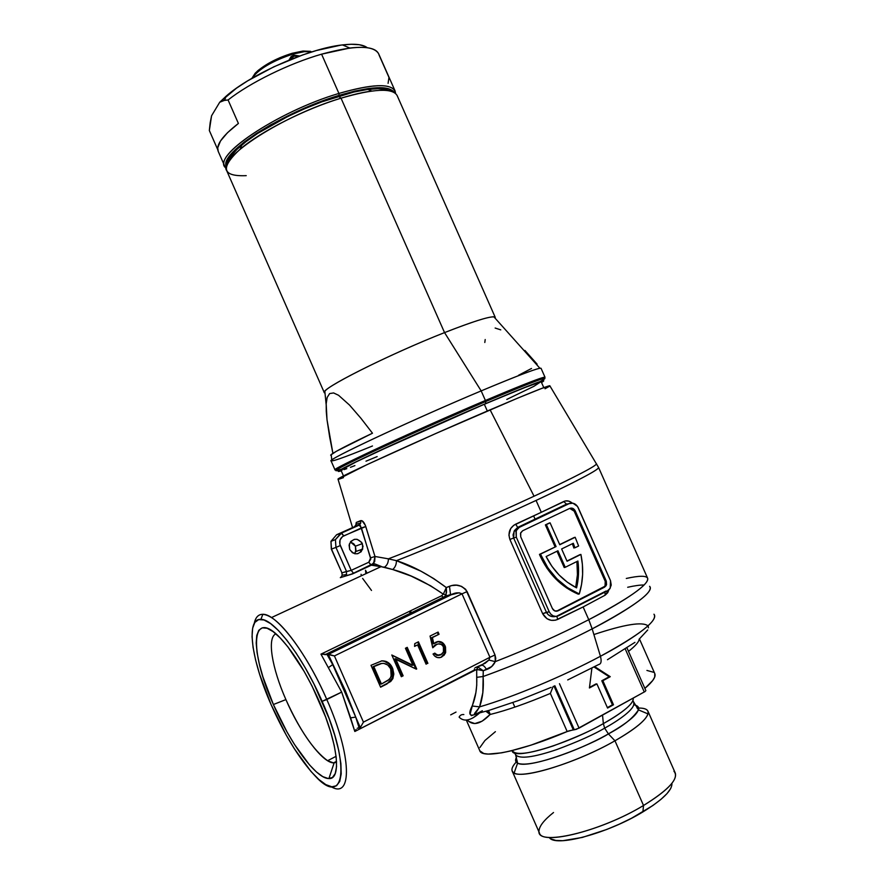 <?xml version="1.0" encoding="UTF-8"?>
<svg xmlns="http://www.w3.org/2000/svg" width="885" height="885" viewBox="0 0 885 885"><rect width="100%" height="100%" fill="white"/><g stroke="black" fill="none" stroke-linecap="round" stroke-linejoin="round"><path stroke-width="1.33" d="M648.008 713.907C648.971 709.693 645.331 707.757 637.078 708.1C643.207 707.834 646.824 708.852 647.931 711.175C649.513 717.193 638.528 727.061 614.964 740.789C634.788 729.362 645.796 720.401 648.008 713.907L638.428 709.87C639.136 707.392 637.952 705.788 634.866 705.079C638.008 705.865 639.191 707.469 638.428 709.87C633.14 718.111 623.128 726.12 608.404 733.897L604.654 728.167C617.564 721.065 635.762 708.852 633.671 702.812C635.762 708.852 617.564 721.065 604.654 728.167L608.404 733.897C592.861 744.053 531.719 769.375 517.603 763.158C515.324 761.919 514.959 759.972 516.508 757.328C514.97 760.071 515.335 762.007 517.603 763.158L515.634 754.872C519.76 759.186 533.434 757.427 556.665 749.617C577.761 741.741 593.758 734.594 604.654 728.167C593.758 734.594 577.761 741.741 556.665 749.617C533.434 757.427 519.76 759.186 515.634 754.872L514.639 752.936M626.303 578.458C639.236 575.615 646.349 575.549 647.643 578.27C650.044 585.527 614.854 606.347 588.757 619.699C559.01 634.976 527.858 648.959 495.301 661.626L491.673 666.538L483.265 670.753L482.823 692.656L479.593 706.872L472.136 705.998C468.054 714.084 469.338 716.795 475.986 714.14L471.34 715.666L470.123 714.029L475.876 692.645L476.738 685.2L476.672 669.425L354.83 731.486L341.687 692.103L322.129 701.351C351.422 766.908 344.398 808.149 315.027 775.824C299.451 759.12 284.815 735.402 271.12 704.67L259.57 674.149L255.61 660.055L253.066 647.4L252.048 636.636L252.645 628.184L254.858 622.409L258.674 619.6L263.995 619.976L270.644 623.626L278.421 630.496L287.005 640.397L296.066 652.986L305.214 667.777L314.031 684.138L329.143 718.642L334.74 735.236L338.712 750.392L340.88 763.478L341.201 773.955L339.718 781.455L336.521 785.758L331.82 786.787L325.813 784.619L318.777 779.419L311.011 771.477L294.417 748.832L286.176 734.992L271.12 704.67C251.428 660.332 245.466 618.195 260.898 619.367C273.797 618.726 302.714 656.404 322.129 701.351L326.819 699.526C306.564 652.621 276.319 613.46 262.834 614.301C258.376 614.267 255.511 617.31 254.249 623.405C256.318 613.792 262.06 611.856 271.463 617.575C286.552 626.868 310.303 661.449 326.819 699.526L341.687 692.103L320.956 654.148L441.56 595.793L443.308 594.178L430.564 585.77L411.071 576.058L392.708 569.52L377.298 565.736L371.291 565.238L352.374 573.967L340.316 577.651L344.696 576.301L346.433 574.531L346.5 571.411L335.957 547.417L331.499 549.076L341.942 572.861L351.19 570.36L339.84 544.164L340.072 539.894L342.539 536.564L361.423 527.925L370.793 559.154L368.813 562.229L351.19 570.36L340.305 545.547C338.889 541.255 340.028 538.025 343.723 535.879L341.643 533.024L336.61 534.739L330.968 541.343L331.499 549.076L335.957 547.417L335.415 539.607L341.101 532.947L359.011 524.916L336.61 534.739L341.101 532.947L335.426 539.573L335.957 547.417L340.305 545.547L335.957 547.417L346.5 571.411L346.433 574.531L344.696 576.301L353.657 573.403L351.19 570.36L368.813 562.229L371.291 565.238L353.657 573.403L351.19 570.36L346.898 571.422M673.939 771.244C679.614 777.915 669.48 789.331 643.528 805.483L642.886 811.932C662.743 799.719 672.412 790.183 671.914 783.325M536.067 500.434C562.561 488.111 598.99 470.223 598.603 467.534C598.326 469.979 577.485 480.942 536.067 500.434L541.299 512.293L565.371 500.932L568.789 501.131L572.285 503.111C569.431 500.766 566.588 500.224 563.756 501.485L566.489 504.151L563.756 501.485L541.299 512.293L536.067 500.434C490.876 521.575 429.878 547.859 396.425 560.659C429.878 547.859 490.876 521.575 536.067 500.434M596.59 463.917C594.698 467.291 559.774 484.294 534.053 496.208C485.81 518.71 420.109 546.908 388.371 558.833L396.425 560.659L420.917 571.168L433.761 578.613L446.294 587.552L451.737 585.571L456.56 585.195L461.461 586.335L465.698 589.344L495.025 654.977L495.766 658.329L495.301 661.626C527.858 648.959 559.01 634.976 588.757 619.699L592.176 628.87C619.146 615.031 656.084 592.64 649.601 586.312C654.037 591.833 634.899 606.015 592.176 628.87L588.757 619.699C629.379 598.227 649.004 584.41 647.643 578.27L598.603 467.534L549.795 385.716C546.598 386.148 526.697 394.19 490.102 409.821L534.053 496.208C573.757 477.623 594.598 466.86 596.59 463.917M598.736 664.502C601.181 663.96 601.745 661.217 600.439 656.272C563.468 676.063 513.112 697.103 479.593 706.872C513.112 697.103 563.468 676.063 600.439 656.272C640.397 634.379 658.241 620.363 653.96 614.212C660.221 621.336 625.64 643.074 600.439 656.272L592.176 628.87C556.3 647.344 519.938 663.23 483.088 676.527C519.938 663.23 556.3 647.344 592.176 628.87L600.439 656.272C601.745 661.217 601.181 663.96 598.736 664.502L567.716 679.934M647.997 625.85C642.532 621.469 624.489 624.367 593.89 634.556M362.385 543.644L362.684 549.098C358.679 555.238 354.343 555.337 349.675 549.419L352.396 552.694L354.974 553.767L357.717 553.722L361.213 551.665L363.038 546.443L361.688 542.383L357.098 539.308L354.365 539.341L350.858 541.388L349.099 545.171L349.675 549.419L349.343 544.087C353.314 537.837 357.662 537.693 362.385 543.644L355.405 546.178L362.385 543.644M354.575 553.678L355.693 551.554L355.405 546.178L353.801 543.844L350.405 541.952L355.405 546.178L355.969 550.348L354.575 553.678M388.371 560.194L388.371 558.9L388.371 560.194M285.899 699.592C300.07 732.481 322.262 762.649 333.501 762.903L336.565 762.273L333.501 762.903L327.605 760.724C313.688 750.568 299.783 730.191 285.899 699.592C271.861 667.909 266.85 637.454 275.91 633.859C266.85 637.454 271.861 667.909 285.899 699.592L273.388 704.526L285.899 699.592M319.33 701.539C337.97 743.489 341.809 779.796 328.91 778.557C316.188 778.999 290.07 743.256 273.388 704.526L287.028 731.983L294.495 744.495L309.496 764.906L316.498 772.019L322.815 776.643L328.202 778.523L332.406 777.517L335.227 773.567L336.532 766.753L336.2 757.294L334.22 745.524L330.647 731.906L325.614 717.027L312.073 686.107L304.174 671.438L287.846 646.813L280.125 637.864L273.122 631.613L267.104 628.25L262.281 627.83L258.796 630.286L256.761 635.43L256.196 643.019L257.081 652.71L259.36 664.137L262.933 676.881L273.388 704.526C248.773 650.165 250.964 606.336 280.822 638.594C294.185 653.152 307.029 674.138 319.33 701.539M336.532 761.332L333.501 762.903L336.532 761.332M535.281 519.617L533.633 515.889L535.281 519.617M361.058 574.31L361.423 575.77L361.058 574.31M345.349 575.903L346.61 575.316L345.349 575.903M632.908 700.721L638.428 709.87C636.282 715.666 626.281 723.676 608.404 733.897L614.964 740.789L643.528 805.483C666.836 791.124 677.423 780.327 675.288 773.059L647.931 711.175M512.227 750.557C515.214 755.513 528.821 753.987 553.048 745.978C575.173 737.791 591.943 730.335 603.36 723.609L604.654 728.167L603.36 723.609C623.936 711.839 633.881 703.365 633.184 698.165C634.545 704.394 616.369 716.474 603.36 723.609L602.53 715.135L603.36 723.609C565.482 745.137 511.618 760.613 512.227 750.557M627.686 587.264C634.7 585.693 640.198 584.941 644.158 584.985M570.571 609.5L558.612 615.739C554.652 617.232 551.521 615.927 549.242 611.812L542.638 613.67C546.255 619.832 551.278 621.757 557.705 619.434L556.853 616.325L557.705 619.434L583.126 606.944L605.185 595.151L604.909 592.109L605.185 595.151L608.935 589.808L607.707 592.718L605.185 595.151L583.126 606.944L588.757 619.699L583.126 606.944L555.614 620.175L551.2 620.33L547.03 618.748L542.638 613.67L509.904 539.474L508.919 535.038L510.7 528.555L513.742 525.292L541.299 512.293L515.656 524.174L517.681 527.371L515.656 524.174C509.705 527.548 507.791 532.648 509.904 539.474L513.632 537.98L546.421 612.287L549.242 611.812L516.309 537.206L513.632 537.98L516.309 537.206L515.944 531.31L518.322 527.836L569.077 503.653L518.09 527.548L569.077 503.653L572.982 503.222L577.518 506.419L610.517 580.704L611.225 585.085L609.665 589.023L607.597 590.737L558.612 615.739L555.99 616.414L553.291 615.905L550.913 614.29L549.242 611.812L516.309 537.206L516.232 530.546L519.495 527.117L516.729 528.312L514.517 530.502L513.034 534.916L513.632 537.98L546.421 612.287L548.291 614.798L551.012 616.325L554.11 616.723M367.087 573.137L365.505 570.217L365.859 573.701L365.505 570.217L367.076 573.137M372.286 565.261L374.709 563.878M578.237 594.178L579.277 593.979C562.229 586.622 549.485 573.79 541.034 555.481L540.038 555.736C548.479 574.011 561.212 586.832 578.237 594.178L566.466 587.85L555.902 579.089L546.963 568.225L540.038 555.736L541.034 555.481L540.458 554.143L539.463 554.397L540.038 555.736L539.463 554.397L556.068 546.554L546.366 524.595L549.076 523.123L545.37 524.894L555.061 546.819L556.068 546.554L540.458 554.143L547.959 567.993L556.908 578.867L567.495 587.651L579.277 593.979L578.237 594.178M516.232 530.546L514.085 531.188L517.681 527.371L544.496 515.291L566.489 504.151L569.077 503.653C572.96 502.326 576.013 503.687 578.237 507.713L610.517 580.704L610.219 588.204L607.597 590.737L595.196 596.933M606.136 585.627L556.399 611.247L604.543 587.164L603.47 587.363L605.063 585.826L605.229 581.356L606.302 581.146L605.229 581.356L574.177 511.154L575.206 510.844L606.302 581.146L606.136 585.627L604.543 587.164L557.981 610.838C555.603 611.734 553.733 610.949 552.362 608.482L554.784 610.938L557.981 610.838L604.543 587.164L606.557 584.642L606.302 581.146L575.206 510.844L572.838 508.399L569.708 508.41L522.637 530.768L520.513 533.29L520.723 536.819L552.362 608.482L520.723 536.819L520.69 532.803L522.637 530.768L569.708 508.41C572.042 507.603 573.867 508.421 575.206 510.844L574.177 511.154L569.697 508.41M570.228 508.377L573.214 509.705M574.177 511.154L605.229 581.356L605.484 584.841M579.863 554.685L566.964 561.046L580.903 554.43C583.702 567.927 583.16 581.113 579.277 593.979L581.567 584.365L582.618 574.442L582.385 564.409L580.903 554.43L579.863 554.685M572.363 543.733L573.9 548.058L572.363 543.733M574.144 537.538L559.685 544.574L575.173 537.272L578.613 545.99L574.929 547.793L578.613 545.99L575.173 537.272L574.144 537.538M549.076 523.123L545.37 524.894L546.366 524.595L545.37 524.894L555.061 546.819L556.068 546.554L546.366 524.595L550.083 522.825L559.774 544.751L575.173 537.272L559.774 544.751L550.083 522.825L549.076 523.123M567.064 561.256L580.903 554.43L567.064 561.256L561.632 548.966L573.314 543.268L574.929 547.793L573.314 543.268L561.632 548.966L567.064 561.256M565.238 567.296L557.937 550.769L546.122 556.532L551.93 566.345L559.099 574.996L567.396 582.242L576.577 587.872L578.48 574.575L577.916 561.024L565.238 567.296L577.916 561.024C579.111 570.139 578.657 579.089 576.577 587.872C563.446 581.124 553.291 570.681 546.122 556.532L557.937 550.769L565.238 567.296L564.21 567.528L565.238 567.296M575.692 587.419L577.451 574.586L576.909 561.521L577.44 574.796L575.692 587.419M564.21 567.528L557.008 551.222L564.21 567.528M443.739 597.53L441.56 595.793L443.308 594.178L446.106 594.676L443.739 597.53L449.635 595.196L450.476 594.078L449.635 595.196L452.512 594.078C455.841 592.53 459.005 592.452 462.014 593.846L467.103 591.567L462.014 593.846L459.072 592.784L449.635 595.196L328.136 654.137L334.419 655.929L462.014 593.846L489.936 657.267L495.025 654.977L489.936 657.267L488.896 660.066L495.301 661.626L488.896 660.066L481.009 665.564L475.024 667.755L485.245 663.219L488.896 660.066L489.936 657.267L363.436 722.127L489.936 657.267L462.014 593.846L334.419 655.929L363.436 722.127L360.317 727.592L355.715 717.082L359.044 727.603L360.317 727.592L357.241 728.278L359.044 727.603L355.715 717.082L360.317 727.592L363.436 722.127L334.419 655.929L326.941 654.325L332.727 664.624L328.136 654.137L449.635 595.196L326.111 654.557L328.136 654.137L345.305 690.554L355.715 717.082L350.615 717.868L341.687 692.103L320.956 654.148L441.56 595.793L443.739 597.53L326.111 654.557L320.99 654.159L326.941 654.325L332.727 664.624L328.545 667.489L332.727 664.624L355.715 717.082L350.615 717.868L354.83 731.486L474.559 669.912L474.426 668.949L474.559 669.912L479.913 669.713L483.265 670.753L483.088 676.527C483.918 687.933 482.756 698.044 479.593 706.872L474.758 714.483M426.116 664.226L417.62 644.899L414.567 646.415L414.766 643.627L418.428 641.813L427.886 663.33L425.995 663.96L427.886 663.33L418.428 641.813L414.766 643.627L414.567 646.415L417.62 644.899L414.589 646.116L417.62 644.899L426.116 664.226M382.807 660.951L381.214 660.951C386.137 660.962 389.654 663.407 391.756 668.297L392.553 668.197C390.429 663.263 386.878 660.818 381.911 660.852L386.07 661.405L389.643 663.783L392.785 668.75L393.825 674.027L392.818 678.684L390.716 681.483L380.594 687.18L371.003 665.31L381.911 660.852L371.003 665.31L380.594 687.18L386.889 684.005L393.106 678.021L392.553 668.197L391.756 668.297L392.298 678.098L386.889 684.005L380.473 686.904L388.084 682.943L391.447 679.791M416.304 669.171L395.65 658.761L403.14 675.808L401.336 676.715L391.801 655L412.908 665.266L405.43 648.251L407.222 647.355L416.713 668.971L416.05 669.038L416.713 668.971L407.222 647.355L405.43 648.251L412.908 665.266L391.801 655L401.336 676.715L403.14 675.808L395.65 658.761L394.854 658.871L402.321 675.897L403.14 675.808L401.215 676.45L402.321 675.897L394.854 658.871L416.304 669.171M436.205 644.435L438.02 643.981L436.604 644.512C439.502 643.174 441.77 643.959 443.396 646.88L443.44 652.013L440.819 654.8C438.451 655.84 436.438 655.287 434.8 653.13L433.042 654.015C435.265 657.444 438.152 658.462 441.681 657.057L445.343 653.296L445.177 646.083C443.075 641.924 439.989 640.618 435.951 642.156L433.827 643.727L432.4 637.565L439.06 634.257L438.097 632.067L430.055 636.049L432.754 647.776L436.604 644.512L432.754 647.776L430.055 636.049L438.097 632.067L439.06 634.257L432.4 637.565L433.827 643.727L438.595 641.437L442.533 642.654L445.509 646.946L445.653 652.455L444.126 655.21L440.531 657.511L437.455 657.566L434.69 656.05L433.042 654.015L434.8 653.13L437.533 655.188L441.748 654.214L443.197 652.51L443.96 649.147L443.153 646.393L441.405 644.479L438.495 643.893L435.741 644.634L432.61 647.123L435.199 644.944M488.531 710.522L490.268 714.461L488.531 710.522M648.174 626.149L648.428 627.83M647.72 629.943L639.601 638.716M634.943 642.366L607.475 659.712M551.134 687.368L518.311 700.588L489.073 710.367L476.838 713.631L482.358 710.71L476.838 713.631C471.085 716.109 477.103 710.92 479.593 706.872L472.136 705.998C475.61 697.701 477.148 688.143 476.738 677.324L483.088 676.527L476.738 677.324L476.672 669.425L478.188 667.202L483.265 670.753L476.672 669.425L477.933 667.146M553.136 686.494L550.37 693.42L567.185 731.552L573.281 729.815L554.01 686.118L573.281 729.815L574.31 729.804L554.873 685.742L574.31 729.804L579.067 728.123L559.464 683.696L579.067 728.123L645.265 691.417L576.412 729.306L569.011 730.833L530.978 745.159L510.247 751.033L501.541 752.847L488.221 754.086L483.785 753.522L479.825 750.812C482.071 759.175 521.42 751.088 567.185 731.552L550.37 693.42C526.863 703.343 506.773 710.367 490.102 714.494L482.104 721.186L474.836 723.576L468.751 721.441M654.789 673.596L654.69 677.102L652.732 680.51L644.877 688.408C652.809 681.682 656.117 676.771 654.811 673.651L639.424 638.87M639.169 639.07C639.003 641.846 635.441 645.939 628.494 651.36M410.231 610.949L411.591 612.752M338.07 479.327L366.733 464.769L435.564 433.606L517.338 398.283L541.786 388.393L549.917 385.915M549.43 386.302L545.049 388.747M343.469 477.657L339.154 479.117M670.708 788.535L667.002 793.602L660.984 799.343L652.842 805.549L631.536 818.238L619.257 824.189L606.59 829.522L582.319 837.431L562.805 840.695L555.835 840.44L551.078 838.947M355.858 525.513L356.279 524.152L360.715 523.079L359.642 524.938L341.621 533.013L335.415 539.607L330.968 541.343L331.311 549.131L341.942 572.861L342.218 575.228L340.78 577.396L342.218 575.228L341.942 572.861L331.311 549.131L330.968 541.31L336.61 534.739L354.387 526.774L356.334 524.407L356.268 522.438L360.781 520.601L360.715 523.079L359.011 524.916L360.715 523.079L360.781 520.601C362.562 520.358 364.233 522.327 365.77 526.531L361.423 527.925L359.011 524.916L341.101 532.947L343.723 535.879L365.77 526.531L374.986 556.477L370.616 557.849L360.394 525.535L359.011 524.916L354.387 526.774L356.334 524.407L356.268 522.438L355.726 525.701L356.268 522.438L361.987 520.723L365.295 525.181L374.986 556.477L388.371 558.833C420.109 546.908 485.81 518.71 534.053 496.208L490.102 409.821C423.074 438.495 336.577 478.033 338.015 479.128L352.551 527.593M479.913 747.526L484.947 740.491L495.401 731.663M646.924 670.432L653.805 672.334M512.194 771.045L539.441 832.984C542.074 845.761 602.53 830.451 643.528 805.483L614.964 740.789C573.546 764.695 513.897 781.709 512.194 771.045C511.264 768.667 512.946 765.326 517.227 761.011C511.453 766.841 510.424 770.824 514.13 772.959C523.068 779.342 577.573 762.317 614.964 740.789L608.404 733.897C574.73 753.157 525.823 768.622 517.603 763.158L514.13 772.959M473.187 717.746L479.648 712.945C470.787 720.722 463.95 722.116 459.116 717.127C460.056 715.202 461.649 714.339 463.851 714.56M326.819 699.526C351.876 755.724 352.473 799.609 331.134 786.699C352.473 799.609 351.876 755.724 326.819 699.526M410.684 613.548L409.202 611.447M644.291 692.026L625.286 649.037L644.291 692.026M594.698 666.648L610.263 676.682L602.851 680.698L613.493 704.781L607.564 708.055L596.899 683.917L589.421 687.966L591.899 668.098L589.421 687.966L596.899 683.917L595.859 683.983L596.899 683.917L607.564 708.055L613.493 704.781L612.431 704.825L613.493 704.781L602.851 680.698L601.8 680.764L609.201 676.76L594.045 666.991L609.201 676.76L610.263 676.682L601.8 680.764L610.263 676.682L594.698 666.648M550.393 693.375L552.882 687.059M607.364 707.613L612.431 704.825L601.8 680.764L612.431 704.825L607.364 707.613M589.487 687.424L595.859 683.983L589.487 687.424M356.069 729.505L354.852 731.452L356.069 729.505M381.435 684.017L380.65 684.083L381.435 684.017L373.813 666.637L381.767 663.44C385.926 663.119 388.913 665 390.739 669.093L391.181 676.527L389.323 679.37L381.435 684.017L388.039 680.399L390.573 677.777L391.723 672.932L390.429 668.429L387.73 665.011L383.858 663.385L380.97 663.54L373.039 666.737L373.813 666.637L381.435 684.017M376.048 665.266L380.97 663.54L373.039 666.737L380.65 684.083L373.039 666.737L374.477 666.018M392.011 678.762L393.017 674.116L391.756 668.297L388.847 663.883L384.289 661.195M406.503 647.72L415.828 668.927L406.503 647.72M391.878 655.177L412.078 665.365L391.878 655.177M417.698 642.167L427.046 663.429L417.698 642.167M436.681 655.298L434.126 653.473L438.838 655.309M441.681 657.057L439.17 657.743L441.681 657.057M444.17 654.037L445.144 649.811L443.993 645.541L441.67 642.787L437.566 641.57C440.675 641.581 442.931 643.13 444.314 646.205L445.177 646.083L444.314 646.205L444.48 653.407L441.493 656.792M433.827 643.727L432.975 643.849L433.827 643.727M432.4 637.565L431.559 637.698L432.975 643.849L431.559 637.698L432.4 637.565M439.06 634.257L431.559 637.698L439.06 634.257M437.345 632.432L438.208 634.401L437.345 632.432M438.352 655.398L437.511 655.42M442.124 656.36L443.75 654.701M360.372 549.917L360.98 551.908L360.372 549.917M550.37 693.42C526.863 703.343 506.773 710.367 490.102 714.494L485.898 711.274L490.102 714.494C480.632 724.262 473.021 726.087 467.269 719.981M490.102 714.494L487.192 710.909L490.102 714.494M341.942 572.861L346.5 571.411M557.13 615.971L606.037 591.025M569.475 503.488L566.533 504.151L517.703 527.394L514.085 531.188L513.632 537.98L509.904 539.474L542.638 613.67L546.421 612.287C548.512 615.96 551.687 617.332 555.946 616.414M362.618 578.403L371.501 590.45M450.686 714.87L456.029 712.071M446.283 587.596L443.308 594.178C425.796 582.053 408.936 573.834 392.708 569.52C395.23 567.329 396.469 564.376 396.425 560.659C412.487 565.714 429.103 574.686 446.294 587.552L446.106 594.676L443.308 594.178L446.294 587.552L449.48 586.279L450.476 594.078L449.48 586.279C456.439 583.58 462.302 585.35 467.103 591.567L495.025 654.977L495.301 661.626C493.443 665.542 490.511 668.197 486.507 669.569C484.903 666.571 483.31 665.133 481.694 665.243C483.31 665.133 484.903 666.571 486.507 669.569L483.265 670.753L478.188 667.202M328.8 654.181L453.043 593.912L445.398 596.114L446.538 592.331L446.305 587.596M324.994 654.723L445.277 596.269M392.708 569.52L384.411 567.219C387.121 565.316 388.438 562.517 388.371 558.833L396.425 560.659C396.469 564.376 395.23 567.329 392.708 569.52M371.291 565.238L374.665 561.643L374.986 556.477L388.371 558.833C388.438 562.517 387.121 565.316 384.411 567.219L370.97 565.139L368.813 562.229L370.616 557.849L374.986 556.477L373.592 563.424L371.291 565.238M549.308 837.442C554.541 847.576 607.331 833.659 642.886 811.932L643.528 805.483C599.51 832.331 535.624 846.912 539.031 830.75C539.408 825.959 544.231 819.886 553.523 812.519M485.666 401.547C515.17 388.891 559.641 370.926 540.149 381.546C553.91 373.78 535.746 380.45 485.666 401.547L485.677 403.593C532.04 384.001 550.647 376.977 541.52 382.519L543.667 380.55L536.044 382.995L485.677 403.593L485.666 401.547C447.5 417.775 398.803 439.48 368.536 453.74C338.015 468.231 328.988 473.375 341.444 469.172C325.968 474.758 343.579 465.112 384.3 446.405C424.335 427.997 463.851 410.817 485.666 401.547L485.411 400.474L485.666 401.547M545.016 377.253C543.744 376.158 509.594 390.174 485.411 400.474C523.533 384.356 543.401 376.623 545.016 377.253L541.045 368.293C539.319 367.386 519.362 374.919 481.174 390.893L485.411 400.474L481.174 390.893C514.373 376.977 533.943 369.432 539.883 368.237L493.874 316.808C488.055 316.719 471.605 321.985 444.547 332.605L481.174 390.893L444.547 332.605C476.163 320.259 493.056 315.182 495.246 317.361L495.124 318.202L493.874 316.808M495.246 317.361L397.088 95.458C392.464 87.77 373.769 88.677 341.024 98.18C352.706 94.595 362.95 92.217 371.744 91.044L367.95 89.418C359.476 90.535 349.619 92.814 338.391 96.244L341.024 98.18L444.547 332.605L341.024 98.18C283.001 115.338 217.201 158.172 226.682 170.617L324.341 392.741C318.987 389.721 388.46 354.608 444.547 332.605C393.416 352.684 328.28 384.898 324.828 391.369L325.005 393.194L324.341 392.741M389.754 90.912C385.738 88.588 378.47 88.091 367.95 89.418M543.788 387.641L541.244 381.9C539.706 381.38 520.734 388.836 484.338 404.268L487.314 411.016L484.338 404.268L523.455 388.05L540.735 381.855L533.909 386.314L506.795 399.423M536.952 364.963L537.062 364.089L524.927 350.46L537.062 364.089L536.952 364.963M246.229 175.65C221.958 176.679 220 167.785 240.355 148.99C260.677 131.533 304.882 109.098 341.024 98.18L338.391 96.244C303.666 106.709 261.274 128.237 241.727 145.085C233.728 151.91 229.226 157.574 228.241 162.077L230.908 156.402L236.848 149.51L245.875 141.744L257.701 133.414L287.736 116.532L304.628 108.744L321.775 101.875L353.723 92.073L367.131 89.529L378.072 88.677L386.159 89.518M372.474 445.985C342.595 458.187 329.032 462.866 331.764 460.034C336.034 455.487 418.118 417.344 481.174 390.893C412.543 419.667 325.547 460.477 331.067 460.908L335.006 469.88C329.685 469.913 416.879 429.502 485.411 400.474L398.692 438.628C362.883 454.857 333.534 469.183 335.006 469.88L336.809 469.669M372.485 433.219C348.601 444.569 334.851 451.682 331.211 454.558L331.322 455.631L330.636 455.122L336.411 451.273L372.485 433.219L360.936 418.284L372.485 433.219M349.542 405.098L360.936 418.284L349.542 405.098L338.557 395.274L349.542 405.098M333.601 392.94L338.557 395.274L333.601 392.94L329.629 393.571L333.601 392.94M327.162 397.487L329.629 393.571L327.162 397.487L326.189 403.826L327.162 397.487M326.266 411.481L326.189 403.826L327.007 419.722L326.266 411.481M329.696 437.201L327.007 419.722L332.904 453.363L329.696 437.201M341.245 470.831C332.45 473.519 343.258 467.711 373.658 453.408C403.615 439.414 449.514 418.992 485.677 403.593L373.713 453.374L344.099 467.745L338.147 471.285L341.245 470.831M377.154 456.594L365.981 461.185M354.907 465.599L350.46 467.313M346.798 468.652L343.999 469.603M342.086 470.156L341.101 470.289M340.979 470.234L355.737 462.092L392.885 444.646L484.338 404.268C419.103 431.98 336.034 470.355 340.979 470.234L343.502 475.964M500.766 329.862L495.135 328.036M485.201 339.53L484.803 342.495M531.509 368.459L518.51 375.295M293.765 56.419L290.026 59.715C291.917 56.397 294.495 55.401 297.78 56.706M299.65 56.02L293.698 55.124L288.975 60.147L291.143 56.529L293.698 55.124L299.65 56.02M367.253 47.69C362.994 44.427 354.73 43.498 342.473 44.914C309.418 48.332 250.776 74.207 226.04 96.266L219.712 102.251L211.57 115.769L210.176 122.738L209.336 130.515L217.732 149.609L209.336 130.515L211.57 115.769L219.712 102.251L236.439 88.212L247.645 80.856L273.974 66.74L302.537 54.992L316.432 50.511L341.123 45.08L351.146 44.261L359.221 44.715L365.129 46.407M293.189 53.985L304.418 51.651L311.962 51.861C307.792 50.921 301.542 51.629 293.189 53.985L293.698 55.124L293.189 53.985C272.613 60.788 258.84 68.908 251.893 78.322L256.772 72.659C266.175 64.837 278.321 58.609 293.189 53.985L292.227 53.277L293.189 53.985M311.885 51.839L302.991 51.042L292.227 53.277L302.991 51.042L310.547 51.33M338.922 93.434L339.066 95.37C370.749 86.199 389.123 85.237 394.201 92.482L393.062 91.011L387.962 88.511L379.698 87.648L368.503 88.5L354.774 91.1L339.066 95.37L304.473 108.18L270.876 124.719L256.373 133.469L244.271 141.998L235.034 149.952L228.972 157.01L226.25 162.895L226.405 166.435C218.407 153.581 282.691 111.986 339.066 95.37L338.922 93.434C371.7 83.986 390.429 83.168 395.097 90.978L395.606 93.478C394.212 83.135 375.328 83.113 338.922 93.434L321.587 54.173L338.922 93.434C276.905 111.632 209.181 158.017 226.195 168.139L224.713 166.126C215.143 153.481 280.866 110.492 338.922 93.434M395.097 90.978L378.658 53.808C373.57 45.08 354.553 45.201 321.587 54.173C289.019 63.521 249.847 82.781 228.076 99.972L238.397 123.446C222.456 135.814 215.73 145.129 218.219 151.368L217.721 147.806L220.476 141.014L227.434 132.761L238.397 123.446L228.076 99.972C249.847 82.781 289.019 63.521 321.587 54.173L349.785 48.033C367.541 46.075 377.309 48.409 379.079 55.058L388.969 77.415L388.084 83.345M251.926 78.256L255.223 73.189L258.586 70.081L268.066 63.632L279.914 57.702L292.227 53.277C277.956 57.702 266.308 63.676 257.281 71.198L251.926 78.256M224.624 100.304L219.712 102.251L223.673 100.514L228.076 99.972L224.624 100.304L226.04 96.266M262.834 614.301L260.898 619.367M362.684 549.098L355.693 551.554M328.91 778.557L334.121 762.914M327.605 760.724L336.09 756.31M514.849 707.115L512.846 702.568M341.831 573.093L342.229 575.206L346.422 574.553L346.422 575.139C347.495 575.515 349.807 574.907 353.358 573.303L373.592 563.424L381.38 566.489L271.463 617.575M479.836 750.823L466.318 720.091M487.889 710.71L488.42 711.927M392.298 678.098L393.106 678.021M444.48 653.407L445.343 653.296M645.873 690.654L626.978 647.92M331.764 460.034L331.211 454.558M324.828 391.369L326.156 404.534M240.355 148.99L241.727 145.085M336.057 470.234L335.006 469.88M304.418 51.651L302.991 51.042M224.713 166.126L218.219 151.368M256.772 72.659L257.281 71.198M349.785 48.033L342.473 44.914"/></g></svg>
